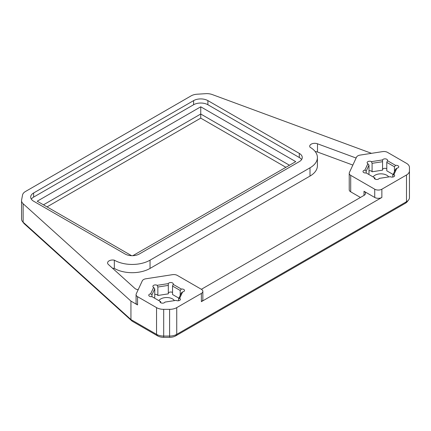 <?xml version="1.0" encoding="UTF-8"?>
<svg xmlns="http://www.w3.org/2000/svg" width="431" height="431" viewBox="0 0 431 431"><rect width="100%" height="100%" fill="white"/><g stroke="black" fill="none" stroke-linecap="round" stroke-linejoin="round"><path stroke-width="0.65" d="M168.322 285.397L168.322 283.614L157.196 285.333L157.848 287.019L168.322 285.397L168.322 293.85L157.848 295.472L157.848 287.019M154.756 294.438A2.527 1.46 180 0 1 157.848 295.472M154.39 298.042L154.756 297.255L154.756 288.802L153.625 287.396A2.527 1.46 180 0 1 152.886 286.362A2.527 1.46 180 0 1 154.443 285.015A2.527 1.46 180 0 1 157.196 285.333M364.012 195.394L201.369 289.293A5.048 2.915 180 0 1 202.85 291.356A5.048 2.915 180 0 1 201.369 293.419L201.369 301.662L381.866 197.457A5.048 2.915 180 0 1 374.728 197.457L364.012 191.272L364.012 195.394A5.048 2.915 0 0 0 365.493 193.33A5.048 2.915 0 0 0 364.012 191.272M201.369 289.293L177.346 275.425A5.048 2.915 0 0 0 172.47 274.671L145.856 278.787A5.048 2.915 0 0 0 142.284 280.85L136.25 293.856A5.048 2.915 180 0 0 136.077 294.61A5.048 2.915 180 0 0 137.559 296.673L156.545 307.637A10.102 5.829 0 0 0 163.688 309.345L169.604 309.345A10.102 5.829 0 0 0 176.742 307.637L201.369 293.419M168.322 283.614A2.527 1.46 180 0 1 171.085 282.542A2.527 1.46 180 0 1 173.284 283.991A2.527 1.46 180 0 1 173.197 284.368L172.545 286.049L180.206 290.478L181.338 289.066L173.197 284.368M181.338 289.066A2.527 1.46 180 0 1 184.516 290.478A2.527 1.46 180 0 1 182.647 291.884L181.338 292.913L178.536 298.958L179.668 298.306L182.647 291.884M179.668 298.306A2.527 1.46 180 0 1 180.406 299.335A2.527 1.46 180 0 1 178.849 300.682A2.527 1.46 180 0 1 176.096 300.369L164.971 302.088A2.527 1.46 180 0 1 162.201 303.155A2.527 1.46 180 0 1 160.009 301.711A2.527 1.46 180 0 1 160.095 301.334L160.747 301.711L160.747 302.74M151.949 296.63A2.527 1.46 180 0 1 148.77 295.224A2.527 1.46 180 0 1 150.645 293.818L151.949 294.847L151.949 296.63L160.095 301.334M153.625 287.396L150.645 293.818M151.949 294.847L154.756 288.802M178.536 300.746L178.536 298.958M180.206 295.354L180.206 290.478M366.188 171.155L368.995 165.111L367.864 163.705L364.885 170.126L366.188 171.155L366.188 172.944L374.334 177.642A2.527 1.46 180 0 0 374.248 178.019A2.527 1.46 180 0 0 376.441 179.468A2.527 1.46 180 0 0 379.21 178.396L390.335 176.678A2.527 1.46 180 0 0 393.088 176.996A2.527 1.46 180 0 0 394.645 175.649A2.527 1.46 180 0 0 393.907 174.614L396.886 168.192L395.577 169.227L392.776 175.272L393.907 174.614M392.776 177.055L392.776 175.272M374.334 177.642L374.986 178.019L374.986 179.054M368.629 174.35L368.995 173.564L368.995 165.111M366.188 172.944A2.527 1.46 180 0 1 363.01 171.533A2.527 1.46 180 0 1 364.885 170.126M382.561 161.706L382.561 159.923L371.436 161.641L372.088 163.327L382.561 161.706L382.561 170.159L372.088 171.78L372.088 163.327M367.864 163.705A2.527 1.46 180 0 1 367.126 162.676A2.527 1.46 180 0 1 368.683 161.329A2.527 1.46 180 0 1 371.436 161.641M368.995 170.751A2.527 1.46 180 0 1 372.088 171.78M394.446 166.786L395.577 165.38L387.437 160.677L386.785 162.363L394.446 166.786L394.446 171.662M386.785 162.363L386.785 170.816L393.137 174.485M382.561 159.923A2.527 1.46 180 0 1 385.325 158.856A2.527 1.46 180 0 1 387.523 160.3A2.527 1.46 180 0 1 387.437 160.677M382.561 169.405A2.527 1.46 180 0 1 386.785 168.753M395.577 165.38A2.527 1.46 180 0 1 398.756 166.786A2.527 1.46 180 0 1 396.886 168.192M172.545 286.049L172.545 294.502L178.897 298.171M168.322 293.096A2.527 1.46 180 0 1 172.545 292.444M360.445 197.457L350.705 191.833L350.705 175.342A5.048 2.915 0 0 1 349.223 173.278A5.048 2.915 0 0 1 349.396 172.524L356.523 157.159A5.048 2.915 0 0 1 360.095 155.095L382.626 151.61A5.048 2.915 180 0 1 387.501 152.364L406.492 163.327A10.102 5.829 0 0 1 409.45 167.454L409.45 170.87A10.102 5.829 0 0 1 406.492 174.991L406.492 201.708L176.742 334.354A10.102 5.829 180 0 1 169.604 336.061L163.688 336.061A10.102 5.829 180 0 1 156.545 334.354L130.938 319.57L130.938 301.097L137.559 304.916A5.048 2.915 180 0 1 136.077 302.858L136.077 294.61M350.705 175.342L374.728 189.209L374.728 197.457M381.866 197.457L381.866 189.209A5.048 2.915 180 0 1 374.728 189.209M381.866 189.209L406.492 174.991M202.85 291.356L202.85 299.604A5.048 2.915 180 0 1 201.369 301.662M352.854 165.073L317.485 152.019L317.485 143.776A5.048 2.915 0 0 0 312.34 143.674A5.048 2.915 0 0 0 309.717 146.228A5.048 2.915 0 0 0 310.008 147.208A25.246 14.579 0 0 1 317.405 157.514A25.246 14.579 0 0 1 310.008 167.821L150.042 260.173A25.246 14.579 0 0 1 114.334 260.173A5.048 2.915 0 0 0 107.594 262.921A5.048 2.915 0 0 0 108.391 264.494L134.86 288.398A5.048 2.915 0 0 0 138.184 289.691M317.485 143.776L356.119 158.032M371.511 153.334L212.251 94.556A10.102 5.829 180 0 0 205.722 93.672L197.139 94.211A10.102 5.829 180 0 0 191.089 95.881L25.44 191.52A10.102 5.829 180 0 0 22.541 195.011L21.609 199.968A10.102 5.829 180 0 0 21.55 200.598A10.102 5.829 180 0 0 23.139 203.739L130.938 301.097M207.887 100.617L299.297 153.388A10.102 5.829 180 0 1 302.255 157.514A10.102 5.829 180 0 1 299.297 161.636L139.332 253.994A10.102 5.829 180 0 1 125.049 253.994L33.64 201.218A10.102 5.829 180 0 1 30.682 197.096A10.102 5.829 180 0 1 33.64 192.969L193.605 100.617A10.102 5.829 180 0 1 207.887 100.617L207.887 104.738L299.297 157.514A10.102 5.829 180 0 1 301.603 159.572M132.128 321.16L130.938 319.57L23.139 222.207A10.102 5.829 180 0 1 22.428 221.448L23.813 223.236A8.582 4.956 0 0 0 24.416 223.883L132.128 321.16L157.617 335.878A8.582 4.956 0 0 0 163.688 337.328L169.604 337.328A8.582 4.956 0 0 0 175.676 335.878L405.42 203.233A8.582 4.956 0 0 0 407.187 201.751L408.572 199.968A10.102 5.829 180 0 1 406.492 201.708L405.42 203.233M47.027 206.885L200.744 118.137L285.904 167.303M409.45 170.87L409.45 197.587A10.102 5.829 180 0 1 408.572 199.968M22.428 221.448A10.102 5.829 180 0 1 21.55 219.067L21.55 200.598M317.405 157.514L317.405 165.757A25.246 14.579 180 0 1 310.008 176.069L150.042 268.421A25.246 14.579 180 0 1 114.334 268.421A5.048 2.915 0 0 0 112.556 268.254M350.705 191.833A5.048 2.915 180 0 1 349.223 189.769L349.223 173.278M317.485 152.019A5.048 2.915 0 0 0 315.212 151.572M114.334 260.173L114.334 268.421M388.676 176.936A8.334 4.811 0 0 0 380.891 173.833A8.334 4.811 0 0 0 373.101 176.931M174.436 300.622A8.334 4.811 0 0 0 166.652 297.525A8.334 4.811 0 0 0 158.861 300.622M31.334 199.154A10.102 5.829 180 0 1 33.64 197.096L193.605 104.738A10.102 5.829 180 0 1 207.887 104.738M132.823 255.685L295.725 161.636L200.744 106.802L37.211 201.218L131.557 255.685M200.744 106.802L200.744 114.016L43.456 204.827L200.744 114.016L289.476 165.245L200.744 114.016L200.744 118.137M409.45 194.171L409.45 167.454M175.676 335.878L176.742 334.354L176.742 307.637M137.559 304.916L137.559 296.673M156.545 307.637L156.545 334.354L157.617 335.878M163.688 337.328L163.688 309.345M169.604 337.328L169.604 309.345M24.416 223.883L23.139 222.207L23.139 203.739M310.008 167.821L310.008 176.069M150.042 260.173L150.042 268.421M299.297 153.388L299.297 157.514M193.605 100.617L193.605 104.738M33.64 192.969L33.64 197.096"/></g></svg>
